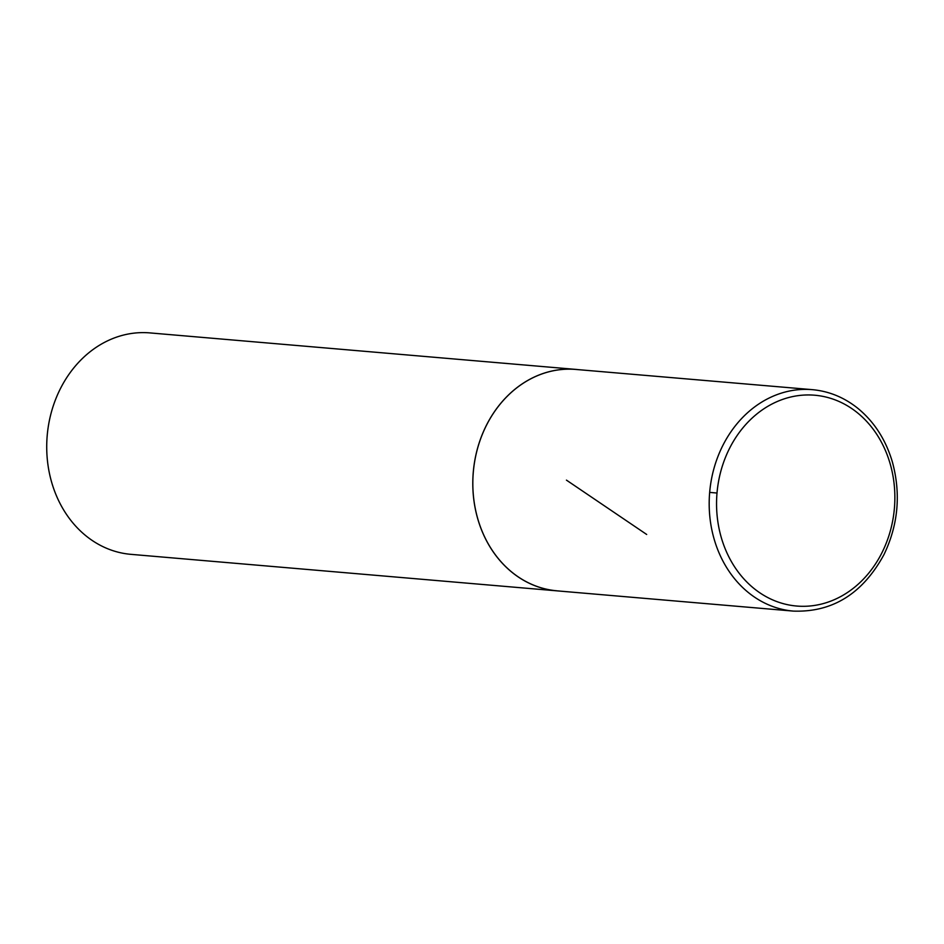 <?xml version="1.0" encoding="UTF-8"?>
<svg xmlns="http://www.w3.org/2000/svg" width="944" height="944" viewBox="0 0 944 944"><rect width="100%" height="100%" fill="white"/><g stroke="black" fill="none" stroke-linecap="round" stroke-linejoin="round"><path stroke-width="1.42" d="M578.365 369.659A111.121 93.515 94.9 0 0 575.934 369.411L149.86 332.902A111.121 93.515 94.9 0 0 47.2 435.632A111.121 93.515 94.9 0 0 130.886 554.34L556.96 590.85A111.121 93.515 94.9 0 0 559.391 591.015M575.934 369.411A111.121 93.515 94.9 0 0 473.274 472.142A111.121 93.515 94.9 0 0 556.96 590.85L793.338 611.098C832.525 612.491 862.757 593.634 884.021 554.517C898.263 524.687 901.036 493.806 892.351 461.887C885.708 439.55 874.132 421.638 857.624 408.15C844.019 397.341 828.915 391.17 812.312 389.66A111.121 93.515 94.9 0 0 709.664 492.402A111.121 93.515 94.9 0 0 793.338 611.098M812.312 389.66L575.911 369.446A111.085 93.48 94.9 0 0 473.31 472.142A111.085 93.48 94.9 0 0 556.948 590.802M709.664 492.402L717.003 493.028M646.687 534.469L566.447 480.13M882.121 552.382A105.787 89.019 94.9 0 0 807.285 394.958A105.787 89.019 94.9 0 0 727.718 554.541A105.787 89.019 94.9 0 0 882.121 552.382"/></g></svg>
